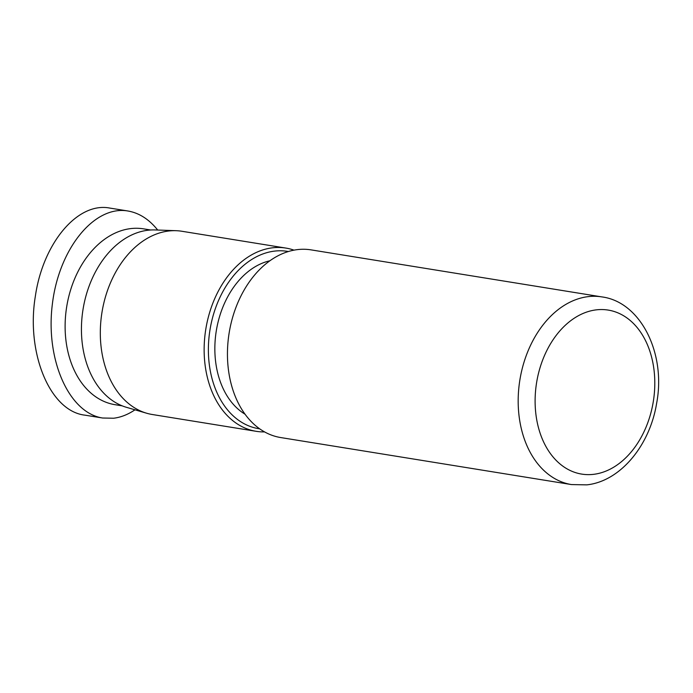 <?xml version="1.0" encoding="UTF-8"?>
<svg xmlns="http://www.w3.org/2000/svg" width="693" height="693" viewBox="0 0 693 693"><rect width="100%" height="100%" fill="white"/><g stroke="black" fill="none" stroke-linecap="round" stroke-linejoin="round"><path stroke-width="1.04" d="M280.743 437.56A95.054 67.637 -80.8 0 1 229.149 332.926A95.054 67.637 -80.8 0 1 311.096 249.878L601.827 296.899A95.054 67.637 99.2 0 0 519.88 379.937A95.054 67.637 99.2 0 0 571.474 484.572L280.743 437.56M259.702 428.837A89.821 63.912 -80.8 0 1 209.988 329.825A89.821 63.912 -80.8 0 1 288.375 251.524M293.979 250.147A92.81 66.043 99.2 0 0 285.819 248.068A92.81 66.043 99.2 0 0 205.804 329.149A92.81 66.043 99.2 0 0 256.185 431.315A92.81 66.043 99.2 0 0 264.587 431.912M245.079 414.232A80.838 57.519 -80.8 0 1 216.294 330.847A80.838 57.519 -80.8 0 1 269.898 260.776M256.185 431.315L152.356 414.518A92.81 66.043 -80.8 0 1 146.639 413.227A92.81 66.043 -80.8 0 1 101.975 312.352A92.81 66.043 -80.8 0 1 176.152 230.7A92.81 66.043 -80.8 0 1 181.99 231.28L285.819 248.068M146.639 413.227L126.447 407.319A90.194 64.18 -80.8 0 1 83.047 309.295A90.194 64.18 -80.8 0 1 155.137 229.946L176.152 230.7M157.701 230.041C149.073 219.291 139.154 212.942 127.936 211.001C94.317 205.067 58.862 248.804 52.347 304.253C45.331 359.624 68.919 412.976 102.651 418.018L84.996 415.168C49.818 411.278 25.901 352.633 35.378 296.076C43.027 243.122 77.824 201.342 110.282 208.169M102.651 418.018L113.626 418.234C120.911 417.333 128.032 414.527 134.97 409.814M122.219 405.855L115.055 404.695A89.068 63.375 -80.8 0 1 66.71 306.652A89.068 63.375 -80.8 0 1 143.494 228.846L150.658 229.998M593.667 474.324A83.082 59.122 -80.8 0 1 543.788 357.198A83.082 59.122 -80.8 0 1 647.418 344.724A83.082 59.122 -80.8 0 1 593.667 474.324M571.474 484.572L586.789 484.866C620.434 481.323 649.817 445.374 656.6 403.473C666.285 353.499 640.687 301.862 601.827 296.899M127.858 210.984L110.196 208.134"/></g></svg>
